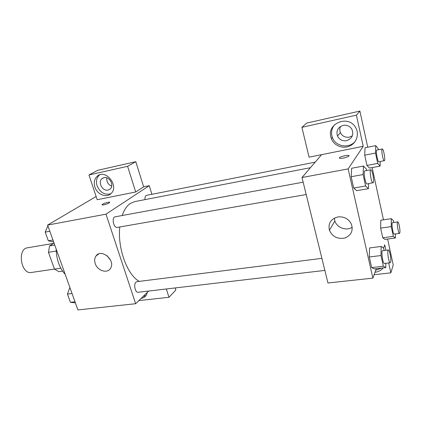 <?xml version="1.0" encoding="UTF-8"?>
<svg xmlns="http://www.w3.org/2000/svg" width="421" height="421" viewBox="0 0 421 421"><rect width="100%" height="100%" fill="white"/><g stroke="black" fill="none" stroke-linecap="round" stroke-linejoin="round"><path stroke-width="0.63" d="M53.467 243.396L27.533 247.795C16.914 248.879 20.997 274.708 31.433 272.466L54.493 269.087M60.787 268.193L54.504 269.114L48.447 252.321L49.615 245.885L54.03 243.033M54.504 269.114L58.877 271.671L62.576 271.14M56.246 251.058L48.447 252.321M54.741 245.027L49.615 245.885M56.209 249.143C56.456 259.594 59.456 268.003 65.218 274.371M148.692 291.043L135.651 303.715L77.911 309.94L47.62 225.077L96.135 196.502M103.882 204.827C102.482 205.085 101.877 205.022 102.061 204.648C102.671 203.517 110.618 201.301 109.649 202.527C108.665 203.39 106.739 204.153 103.882 204.827M135.704 191.987L97.204 199.717L88.963 174.962L127.6 166.321L135.704 191.987L143.64 186.824L149.255 185.677L151.897 194.202M135.651 303.715L105.997 214.163L47.62 225.077M105.997 214.163L149.255 185.677M109.655 202.533C110.623 201.301 102.677 203.522 102.066 204.648L102.019 204.822M94.888 187.024C93.562 182.435 94.393 178.799 97.377 176.104C105.85 168.616 119.548 186.235 110.986 193.571C106.429 198.286 97.098 194.439 94.888 187.024M97.377 176.104L99.582 174.904C96.604 177.583 95.772 181.209 97.083 185.772C100.119 192.56 104.671 195.233 110.734 193.797M103.992 177.63C109.455 176.099 114.549 185.45 110.202 188.976L108.06 190.071C102.487 191.56 97.472 181.946 102.087 178.557L103.992 177.63M111.723 186.156C108.076 184.545 106.445 181.772 106.823 177.825M127.6 166.321L135.799 161.696L143.64 186.824M88.963 174.962L97.772 170.289L135.799 161.696M95.225 263.567C94.288 260.625 94.551 258.094 96.025 255.973C101.361 247.958 116.064 260.646 110.434 268.445C107.255 273.934 97.377 270.708 95.225 263.567M106.918 255.584L110.66 260.336M147.313 292.385L146.545 294.742C145.392 296.831 143.587 298.047 141.13 298.394M138.851 300.605L168.974 297.289L166.348 288.974M142.993 296.584L146.108 295.463M168.974 297.289L175.846 290.043L175.189 287.943M321.897 258.357L136.941 281.67L135.999 282.133C133.341 284.217 135.215 292.916 138.172 292.274L324.865 270.414M315.187 162.148L146.119 195.449C145.219 196.165 144.84 197.554 144.971 199.622M303.152 182.182L114.607 216.915C111.533 218.673 113.954 228.298 117.238 227.414L306.193 194.539M310.424 167.7L134.731 201.596L130.342 203.443C126.937 205.764 124.232 209.732 122.243 215.357M119.811 226.966C117.37 248.201 127.274 275.05 139.298 281.375M376.237 268.698L372.885 278.134L327.959 282.98L302.004 177.525L321.602 154.665L309.088 157.18L301.894 127.342L356.413 115.154L363.212 146.313L321.602 154.665M340.526 126.447C339.61 128.489 339.568 130.542 340.4 132.599C342.247 136.194 345.215 137.709 349.309 137.151L352.388 135.788M301.894 127.342L306.677 123.085L359.897 111.06L367.728 147.224M374.106 274.697L390.841 272.855L393.23 264.967L387.615 239.044M383.457 219.846L372.143 167.595M346.551 140.677C342.378 141.23 339.352 139.683 337.468 136.02C336 130.805 337.884 127.263 343.12 125.39C346.846 124.79 349.751 126.032 351.83 129.121C354.024 134.715 352.261 138.567 346.551 140.677M334.569 124.727C331.943 128.037 331.053 131.731 331.895 135.809L332.385 137.446C335.432 146.676 349.346 149.018 355.382 141.13M330.853 136.978C326.928 123.521 347.967 114.665 355.345 127.095C359.618 133.52 356.824 142.793 349.819 145.955C342.883 149.26 333.927 145.655 331.353 138.62L330.853 136.978M375.679 270.271L381.558 268.088M383.21 267.903C381.163 270.366 378.421 271.824 374.969 272.261M390.841 272.855L388.678 262.941M385.915 250.29L384.72 244.811L383.568 248.058M356.413 115.154L359.897 111.06M380.189 161.564L380.095 166.127L369.454 168.095L366.959 165.432L364.712 155.154L365.023 147.755M368.617 183.677L368.433 188.661L356.708 190.66L353.729 188.055L351.167 176.715L351.661 168.247M385.857 263.272L385.799 267.603L374.311 268.919L371.701 267.588L369.301 256.978L369.591 247.927M395.424 233.944L395.419 238.002L384.978 239.396L382.768 237.791L380.652 228.108L380.8 220.225L391.298 218.688L393.398 220.557L393.803 222.477M372.885 278.134L348.146 168.895L363.212 146.313M337.974 216.926C344.015 216.405 348.462 218.746 351.319 223.946C353.477 230.708 351.235 235.428 344.604 238.097C337.453 239.265 332.395 236.655 329.433 230.266C327.959 223.314 330.806 218.867 337.974 216.926M348.146 168.895L302.004 177.525M334.337 218.115L334.848 220.983C336.826 227.719 346.299 231.203 352.245 227.298M343.299 158.08C340.357 158.585 339.079 158.475 339.463 157.754C340.652 156.202 350.572 154.354 348.92 156.002C348.014 156.775 346.141 157.47 343.299 158.08M385.799 267.603L383.342 266.246L380.979 255.542L381.147 246.443L383.62 248.095L384.152 250.511M388.388 249.979L382.568 250.711C380.921 250.579 382.826 263.956 384.378 263.441L390.22 262.762L390.593 262.262C391.488 259.91 389.625 249.516 388.388 249.979C386.804 249.832 388.725 263.272 390.22 262.762M381.147 246.443L369.591 247.937L369.301 256.978L371.701 267.588L383.342 266.246M380.979 255.542L369.301 256.978M368.433 188.661L365.617 185.998L363.091 174.557L363.46 166.053L366.296 169.01L366.628 170.542M370.806 169.774L364.854 170.868C363.102 170.837 365.402 184.593 367.038 183.956L373.285 182.646C374.432 180.841 372.196 169.195 370.806 169.774C369.117 169.731 371.422 183.551 372.995 182.919M363.46 166.053L351.667 168.258L351.167 176.715L353.729 188.055L365.617 185.998M363.091 174.557L351.167 176.715M395.419 238.002L393.335 236.365L391.251 226.609L391.298 218.688M397.777 221.904L392.493 222.667C391.151 222.556 392.967 234.581 394.224 234.108L399.518 233.387L399.792 233.018C400.534 231.097 398.798 221.472 397.777 221.904C396.482 221.783 398.313 233.85 399.518 233.387M393.335 236.365L382.768 237.791L380.652 228.108L380.805 220.236M391.251 226.609L380.652 228.108M380.095 166.127L377.732 163.416L375.511 153.055L375.721 145.629L378.1 148.576L378.347 149.75M382.289 148.976L376.895 150.034C375.479 150.002 377.605 162.369 378.916 161.806L384.515 160.596C385.462 159.149 383.42 148.46 382.289 148.976C380.926 148.934 383.047 161.348 384.31 160.79M375.721 145.629L365.028 147.766L364.712 155.154L366.959 165.432L377.732 163.416M375.511 153.055L364.712 155.154M75.391 302.878L70.412 302.31L67.444 294.058L69.897 287.485M75.001 301.783L70.412 302.31M72.044 293.49L67.444 294.058M53.678 242.043L48.326 240.801L45.205 232.103L47.889 225.83M52.946 240.007L48.326 240.801M49.831 231.266L45.205 232.103M103.482 177.778L102.087 178.557M96.025 255.973L98.761 253.926M340.4 132.599L337.468 136.02M331.353 138.62L332.385 137.446M329.433 230.266L334.848 220.983M339.463 157.754L339.584 158.275"/></g></svg>
